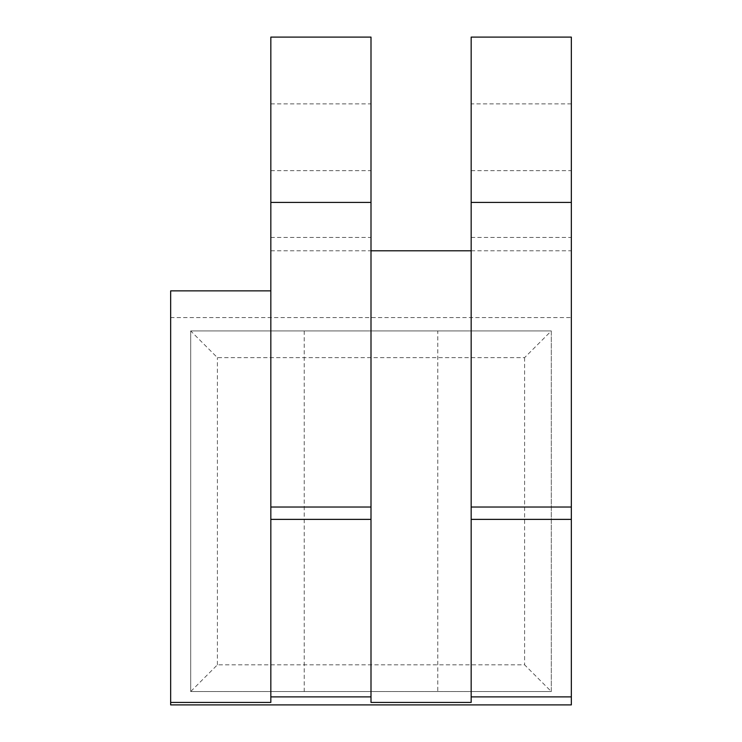 <?xml version="1.0" encoding="UTF-8"?>
<svg xmlns="http://www.w3.org/2000/svg" width="742" height="742" viewBox="0 0 742 742"><rect width="100%" height="100%" fill="white"/><g stroke="black" fill="none" stroke-linecap="round" stroke-linejoin="round"><path stroke-width="0.56" stroke-dasharray="3.71 2.78" d="M190.694 330.932L190.694 691.544L190.694 330.932L217.406 357.644L524.594 357.644L551.306 330.932L190.694 330.932L551.306 330.932L551.306 691.544L524.594 664.832L217.406 664.832L190.694 691.544L551.306 691.544L551.306 330.932M471.17 702.433L471.17 37.1M571.34 317.576L571.34 704.9L170.66 704.9L170.66 317.576L571.34 317.576L571.34 37.1M371 37.1L371 702.433M270.83 37.1L270.83 702.433M170.66 317.576L170.66 290.864L270.83 290.864M437.78 330.932L304.22 330.932L437.78 330.932L437.78 691.544L304.22 691.544L437.78 691.544M371 237.44L371 103.88L371 237.44L270.83 237.44M524.594 357.644L524.594 664.832M217.406 664.832L217.406 357.644M190.694 691.544L551.306 691.544M471.17 103.88L471.17 237.44L471.17 103.88L571.34 103.88M471.17 250.796L571.34 250.796M471.17 170.66L571.34 170.66M270.83 170.66L371 170.66M270.83 250.796L371 250.796M270.83 103.88L371 103.88M304.22 330.932L304.22 691.544M471.17 237.44L571.34 237.44"/><path stroke-width="1.11" d="M371 250.796L471.17 250.796M270.83 702.433L270.83 37.1L371 37.1L371 702.433L471.17 702.433L471.17 519.372L571.34 519.372L571.34 704.9L170.66 704.9L170.66 702.433L270.83 702.433M170.66 702.433L170.66 290.864L270.83 290.864M471.17 519.372L471.17 37.1L571.34 37.1L571.34 519.372M270.83 696.886L371 696.886M471.17 696.886L571.34 696.886M270.83 519.372L371 519.372M270.83 507.027L371 507.027M270.83 202.418L371 202.418M471.17 507.027L571.34 507.027M471.17 202.418L571.34 202.418"/></g></svg>
